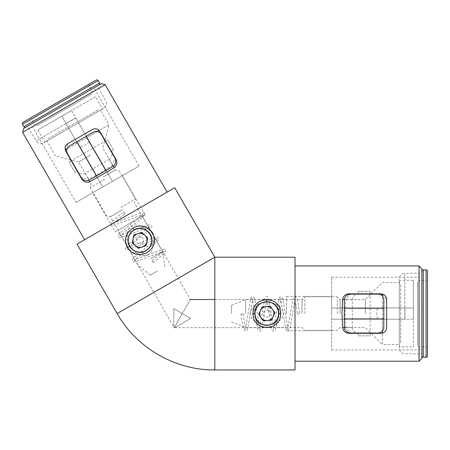 <?xml version="1.0" encoding="UTF-8"?>
<svg xmlns="http://www.w3.org/2000/svg" width="450" height="450" viewBox="0 0 450 450"><rect width="100%" height="100%" fill="white"/><g stroke="black" fill="none" stroke-linecap="round" stroke-linejoin="round"><path stroke-width="0.34" stroke-dasharray="2.25 1.69" d="M295.014 257.197L295.014 369.956M419.046 265.939L419.046 361.215M254.841 313.577C254.289 329.091 279.326 329.147 278.803 313.577C279.36 298.058 254.323 298.007 254.841 313.577M84.623 239.743L167.136 192.105L84.623 239.743M127.991 240.339C128.88 247.68 132.795 251.674 139.736 252.315C147.386 251.409 151.459 247.416 151.954 240.339C151.065 232.999 147.15 229.005 140.209 228.358C132.559 229.269 128.492 233.263 127.991 240.339M421.864 268.757L421.864 358.397M174.279 327.949L190.716 318.459L174.757 327.668L190.716 318.459L174.757 327.668L190.716 318.459L182.256 313.577L190.716 318.459L174.279 327.949L182.256 313.577L173.801 308.694L173.801 327.116L117.9 230.299L142.312 216.203L117.9 230.299M286.554 313.577L286.554 296.381L286.554 313.577M190.395 299.481L182.256 313.577L190.395 299.481L142.312 216.203M331.656 319.213L404.949 319.213L404.949 307.935L331.656 307.935L331.656 277.211L331.656 349.937L331.656 307.935L404.949 307.935L404.949 319.213L331.656 319.213M382.14 293.963L386.629 299.481L386.629 327.668M349.003 333.309L382.14 333.191M383.231 332.843L383.743 332.589M385.048 331.582L386.246 329.698M344.34 327.668L345.803 327.668L350.561 333.028L358.11 333.028L358.11 335.846L370.136 335.846L370.136 333.309M345.803 327.668L345.037 313.577L345.803 299.481L344.34 299.481M76.061 202.371L139.05 166.011L112.438 181.373L75.791 117.9L66.026 123.536L102.673 187.009L76.061 202.371L30.96 124.251L93.943 87.891L30.96 124.251M139.05 166.011L93.943 87.891M173.801 327.116L173.801 308.694L173.801 313.577L173.801 308.694L182.256 313.577L174.116 327.668L173.801 327.668L173.801 313.577L173.801 327.668M331.656 313.577L331.656 296.381L331.656 313.577M115.217 231.846L144.996 214.65L115.217 231.846L92.666 192.786L122.445 175.59L92.666 192.786M144.996 214.65L122.445 175.59M126.484 308.194L214.808 257.197M214.808 313.577L214.808 369.956M77.051 244.114L174.701 187.74M295.014 313.577L295.014 361.215L295.014 313.577M22.607 132.334L105.12 84.69M349.003 293.844L380.987 293.844M352.271 299.762L344.34 299.762L344.34 327.386L352.271 327.386L352.271 299.762C352.642 296.364 354.589 294.486 358.11 294.126L350.556 294.126L345.803 299.481M23.636 128.481L101.267 83.661M113.417 166.157L112.691 164.897L114.947 158.091L111.172 151.554L113.614 150.148L107.601 139.731L105.407 141.002M99.298 130.663L115.971 159.306M98.454 129.892L97.982 129.578M96.457 128.953L94.224 128.852M65.329 150.278L67.866 143.634L92.278 129.538M81.793 179.038L65.801 151.335M85.286 173.244L89.252 180.112L113.175 166.297L109.209 159.429L85.286 173.244C82.153 174.623 79.554 173.874 77.484 171.006L81.259 177.547L88.279 178.987L89.004 180.253M112.691 164.897C105.058 170.466 96.919 175.168 88.279 178.987M421.864 313.577L421.864 277.211L421.864 313.577M112.438 181.373L102.673 187.009L66.026 123.536L75.791 117.9L112.438 181.373M382.399 294.024L382.399 307.935L377.381 307.935L376.762 313.577L377.381 319.213L400.719 319.213L400.719 343.176L400.719 283.978L400.719 319.213L399.313 319.213L413.404 319.213L413.404 346.838L399.313 346.838L399.313 319.213L399.313 344.582L382.399 344.582L382.399 333.129M377.381 307.935L400.719 307.935L399.313 307.935L399.313 282.566L399.313 344.582L400.719 343.176M365.344 313.577L365.344 299.621L365.344 313.577M382.399 331.116L382.399 296.032M377.381 319.213L382.399 319.213L382.399 344.582L371.121 333.309M382.399 319.213L399.313 319.213L399.313 348.092A5.636 5.636 0 0 0 404.848 353.728L421.864 354.021L421.864 273.127L421.864 354.021M340.116 313.577L340.116 299.621L340.116 313.577M337.298 313.577L337.298 296.803L337.298 313.577M304.881 313.577L304.881 296.803L304.881 313.577M302.057 313.577L302.057 299.621L302.057 313.577M245.683 313.577L245.683 299.621L245.683 313.577M250.048 313.577C252.585 298.434 281.031 298.401 283.596 313.577C281.059 328.719 252.613 328.753 250.048 313.577M231.587 313.577L231.587 305.257L231.587 313.577M413.404 346.838L413.404 280.311L399.313 280.311L399.313 307.935L413.404 307.935L382.399 307.935M298.451 313.858C297.113 313.858 297.113 313.858 298.451 313.858C297.113 313.858 297.113 313.858 298.451 313.858C299.79 313.858 299.79 313.858 298.451 313.858C299.79 313.858 299.79 313.858 298.451 313.858M242.072 313.858C240.733 313.858 240.733 313.858 242.072 313.858C240.733 313.858 240.733 313.858 242.072 313.858C243.411 313.858 243.411 313.858 242.072 313.858C243.411 313.858 243.411 313.858 242.072 313.858M65.25 150.024L77.304 143.066L79.813 147.414L85.005 145.131L89.578 141.778L77.906 121.562L98.657 109.581L47.391 139.179L77.906 121.562L78.609 122.782L71.567 110.576L95.49 96.761L102.538 108.968L78.609 122.782L100.581 110.098L109.041 124.746L99.118 130.472M79.813 147.414L68.141 127.198L68.844 128.419L46.873 141.103L100.581 110.098L98.657 109.581M90.714 155.019L78.626 161.994L90.714 155.019M97.374 131.479L66.994 149.018M89.578 141.778L87.069 137.43L109.041 124.746L104.912 140.147M87.069 137.43L78.609 122.782L103.618 108.343A5.636 5.636 0 0 0 105.733 100.727L97.481 85.849L27.422 126.293L97.481 85.849M103.326 176.867L115.414 169.892L103.326 176.867M104.737 179.308L90.214 187.695L104.737 179.308M120.943 207.382L135.472 198.996L120.943 207.382M122.355 209.824L110.272 216.799L122.355 209.824M150.542 258.649L162.63 251.674L150.542 258.649M148.359 254.863C133.976 260.241 119.722 235.62 131.586 225.816C145.969 220.438 160.222 245.059 148.359 254.863M157.59 270.855L150.39 275.012L157.59 270.855M95.49 96.761L37.873 130.028L44.921 142.234L68.844 128.419L61.802 116.212L77.304 143.066M124.403 212.805C125.072 213.964 125.072 213.964 124.403 212.805C125.072 213.964 125.072 213.964 124.403 212.805C123.733 211.646 123.733 211.646 124.403 212.805C123.733 211.646 123.733 211.646 124.403 212.805M152.589 261.63C153.259 262.789 153.259 262.789 152.589 261.63C153.259 262.789 153.259 262.789 152.589 261.63C151.92 260.471 151.92 260.471 152.589 261.63C151.92 260.471 151.92 260.471 152.589 261.63M89.252 180.112L88.757 180.394M113.67 166.016L113.175 166.297M71.229 160.734L69.03 162L71.471 160.594L77.484 171.006L75.043 172.417L69.03 162L75.043 172.417L77.242 171.146M109.209 159.429C111.971 157.41 112.624 154.783 111.172 151.554L105.159 141.142L71.471 160.594L67.455 153.636C66.066 150.514 66.752 147.943 69.519 145.935L93.442 132.12C96.564 130.731 99.135 131.417 101.143 134.184L105.159 141.142L107.601 139.731L113.614 150.148L111.42 151.414M344.34 299.762L344.34 299.194M344.34 327.954L344.34 327.386M370.136 293.844L370.136 291.308L370.136 294.126L358.11 294.126L358.11 291.308L370.136 291.308L358.11 291.308L358.11 293.844M352.271 327.386C352.642 330.789 354.589 332.668 358.11 333.028L370.136 333.028L370.136 294.126L378.169 294.126C381.572 294.486 383.451 296.364 383.805 299.762L383.805 327.386C383.451 330.789 381.572 332.668 378.169 333.028L370.136 333.028L370.136 335.846L358.11 335.846L358.11 333.309M272.767 300.797A14.096 14.096 0 0 0 254.042 307.631A14.096 14.096 0 0 0 260.876 326.357A14.096 14.096 0 0 1 254.042 307.631A14.096 14.096 0 0 1 272.767 300.797A14.096 14.096 0 0 1 279.602 319.517A14.096 14.096 0 0 1 260.876 326.357A14.096 14.096 0 0 0 279.602 319.517A14.096 14.096 0 0 0 272.767 300.797M268.307 310.382A3.521 3.521 0 0 0 263.627 312.092A3.521 3.521 0 0 0 265.337 316.772A3.521 3.521 0 0 0 270.017 315.062A3.521 3.521 0 0 0 268.307 310.382M266.203 306.557L262.148 306.917L258.716 314.291L263.391 320.951L271.496 320.237L274.928 312.857L270.253 306.197L266.203 306.557M150.491 249.722A14.096 14.096 0 0 0 149.355 229.821A14.096 14.096 0 0 0 129.454 230.957A14.096 14.096 0 0 1 149.355 229.821A14.096 14.096 0 0 1 150.491 249.722A14.096 14.096 0 0 1 130.59 250.858A14.096 14.096 0 0 1 129.454 230.957A14.096 14.096 0 0 0 130.59 250.858A14.096 14.096 0 0 0 150.491 249.722M142.605 242.685A3.521 3.521 0 0 0 142.318 237.707A3.521 3.521 0 0 0 137.346 237.994A3.521 3.521 0 0 0 137.627 242.966A3.521 3.521 0 0 0 142.605 242.685M146.874 241.768L147.701 237.786L141.626 232.369L133.898 234.922L132.244 242.893L138.319 248.304L146.047 245.756L146.874 241.768M404.848 307.935L404.848 273.426A5.636 5.636 0 0 0 399.313 279.062L399.313 348.092M421.864 271.294L421.864 355.86L421.864 271.294M427.5 271.294L427.5 355.86M427.5 278.904L427.5 348.249L427.5 278.904A1.412 1.412 0 0 1 426.088 280.311L426.088 346.838L426.088 280.311L419.046 280.311A1.412 1.412 0 0 0 417.634 281.722L417.634 345.431L417.634 281.722M427.5 348.249A1.412 1.412 0 0 0 426.088 346.838L419.046 346.838A1.412 1.412 0 0 1 417.634 345.431M404.848 319.213L404.848 273.426L421.864 273.127M413.404 280.311L413.404 319.213L399.313 319.213M399.313 280.311L399.313 346.838M399.313 307.935L399.313 279.062M66.077 123.621L36.186 140.878A5.636 5.636 0 0 0 43.841 142.858L103.618 108.343M25.836 127.215L99.073 84.926L25.836 127.215M23.018 122.332L96.255 80.044M29.61 118.524L89.663 83.852L29.61 118.524A1.412 1.412 0 0 1 31.534 119.042L89.145 85.776L31.534 119.042L35.055 125.145A1.412 1.412 0 0 0 36.979 125.657L92.154 93.808L36.979 125.657M89.663 83.852A1.412 1.412 0 0 0 89.145 85.776L92.672 91.879A1.412 1.412 0 0 1 92.154 93.808M75.842 117.984L36.186 140.878L27.422 126.293M37.873 130.028L71.567 110.576L78.609 122.782M44.921 142.234L102.538 108.968M68.844 128.419L43.841 142.858M423.27 269.882L423.27 357.266M426.088 269.882L426.088 357.266M419.046 280.311L419.046 346.838L419.046 280.311M23.912 126.698L99.585 83.002M22.5 124.256L98.179 80.561M35.055 125.145L92.672 91.879L35.055 125.145M174.757 327.668L286.554 327.668M331.656 349.937L421.864 349.937M286.554 330.772L331.656 330.772M214.808 299.481L286.554 299.481M331.656 277.211L421.864 277.211M286.554 296.381L331.656 296.381M231.587 305.257L245.683 299.621L302.057 299.621L304.881 296.803L337.298 296.803L340.116 299.621L365.344 299.621L370.839 294.126M371.121 293.844L382.399 282.566L399.313 282.566L400.719 283.978M231.587 321.891L245.683 327.527L302.057 327.527L304.881 330.351L337.298 330.351L340.116 327.527L365.344 327.527L370.839 333.028M243.203 313.858C244.131 321.092 245.014 325.991 245.857 328.556L246.071 328.973L245.121 328.973L245.661 327.594L250.515 299.211C251.213 297.293 251.921 296.443 252.647 296.662C253.367 296.443 254.076 297.293 254.773 299.211L259.627 327.594L260.168 328.973L259.217 328.973L259.757 327.594L264.611 299.211C265.309 297.293 266.017 296.443 266.738 296.662C267.463 296.443 268.172 297.293 268.864 299.211L273.724 327.594L274.264 328.973L273.308 328.973L273.847 327.594L278.707 299.211C279.399 297.293 280.108 296.443 280.834 296.662C281.554 296.443 282.262 297.293 282.96 299.211L287.814 327.594L288.354 328.973L287.404 328.973L287.944 327.594L292.798 299.211C293.496 297.293 294.204 296.443 294.93 296.662L295.886 297.017L296.55 297.906C297.624 300.757 298.631 306.079 299.576 313.858M240.947 313.858C241.836 320.957 242.752 326.059 243.692 329.169L245.599 331.054C246.319 331.273 247.028 330.424 247.725 328.506L252.579 300.116L253.119 298.744L252.169 298.744L252.709 300.116L257.563 328.506C258.261 330.424 258.969 331.273 259.689 331.054C260.415 331.273 261.124 330.424 261.816 328.506L266.676 300.116L267.216 298.744L266.265 298.744L266.805 300.116L271.659 328.506C272.357 330.424 273.066 331.273 273.786 331.054C274.506 331.273 275.22 330.424 275.912 328.506L280.772 300.116L281.312 298.744L280.356 298.744L280.896 300.116L285.756 328.506C286.447 330.424 287.156 331.273 287.882 331.054C288.602 331.273 289.311 330.424 290.008 328.506L294.863 300.116L295.402 298.744L294.452 298.744L294.666 299.154C295.509 301.725 296.398 306.624 297.326 313.858M150.39 275.012L138.459 265.624L110.272 216.799L106.419 215.769L90.214 187.695L91.243 183.842L78.626 161.994L71.123 159.981M70.734 159.879L55.333 155.751L46.873 141.103L47.391 139.179M164.79 266.698L162.63 251.674L134.438 202.849L135.472 198.996L119.261 170.921L115.414 169.892L102.797 148.039L104.811 140.529M152.027 260.657C157.832 256.236 161.629 253.018 163.429 251.004L163.682 250.611L164.154 251.438L162.697 251.657L135.686 261.641C133.678 262.001 132.587 261.81 132.412 261.073C131.861 260.561 132.244 259.521 133.56 257.957L155.711 239.558L156.634 238.404L157.106 239.231L155.649 239.451L128.638 249.435C126.63 249.795 125.539 249.604 125.37 248.867C124.813 248.355 125.196 247.314 126.512 245.751L148.669 227.351L149.586 226.198L150.064 227.025L148.601 227.244L121.59 237.229C119.582 237.589 118.491 237.398 118.322 236.661C117.771 236.149 118.147 235.108 119.464 233.544L141.621 215.145L142.537 213.992L143.016 214.819L141.553 215.038L114.542 225.023C112.534 225.382 111.442 225.191 111.274 224.454L111.105 223.447L111.538 222.429C113.473 220.072 117.574 216.54 123.84 211.832M153.157 262.609C158.856 258.289 162.821 254.942 165.043 252.574L165.724 249.981C165.549 249.244 164.458 249.058 162.45 249.412L135.439 259.403L133.982 259.622L134.454 260.443L135.377 259.29L157.528 240.891C158.844 239.333 159.227 238.292 158.676 237.774C158.501 237.043 157.416 236.852 155.402 237.206L128.391 247.196L126.934 247.416L127.412 248.237L128.329 247.084L150.486 228.684C151.796 227.126 152.179 226.086 151.627 225.568C151.459 224.837 150.368 224.646 148.354 225L121.343 234.99L119.886 235.209L120.364 236.031L121.281 234.877L143.438 216.478C144.748 214.92 145.131 213.879 144.579 213.362C144.411 212.631 143.319 212.439 141.311 212.794L114.3 222.784L112.837 223.003L113.316 223.824L113.563 223.436C115.363 221.422 119.166 218.205 124.965 213.784"/><path stroke-width="0.67" d="M280.485 313.588C281.649 331.841 252.017 331.892 253.164 313.577C251.977 295.318 281.627 295.251 280.485 313.577L278.803 313.588C279.523 329.04 254.115 329.034 254.841 313.577C254.109 298.119 279.534 298.108 278.803 313.577A11.981 11.981 0 0 1 278.803 313.588M151.954 240.339C151.819 244.845 149.822 248.304 145.963 250.712C138.454 255.487 127.642 249.244 127.991 240.339C128.132 235.834 130.129 232.374 133.982 229.961C141.491 225.191 152.303 231.429 151.954 240.339M132.879 228.049C140.867 224.291 147.459 225.939 152.651 232.993C156.195 241.031 154.333 247.573 147.071 252.63C139.084 256.387 132.491 254.739 127.294 247.686C123.75 239.648 125.612 233.1 132.879 228.049L133.982 229.961M214.808 313.577L214.808 257.197L214.808 369.956L295.014 369.956L295.014 257.197L214.808 257.197L174.701 187.74L77.051 244.114L117.157 313.577L126.484 308.194M419.046 265.939L421.864 268.757L421.864 358.397L419.046 361.215L419.046 265.939L295.014 265.939M342.017 313.577L342.591 299.481C343.221 296.066 345.358 294.188 349.003 293.844L380.987 293.844C384.48 294.238 386.359 296.117 386.629 299.481L386.629 327.668C386.364 331.031 384.486 332.91 380.987 333.309L349.003 333.309C345.364 332.972 343.226 331.088 342.591 327.668L342.017 313.577M99.979 131.602L115.971 159.306C117.501 162.624 116.938 165.414 114.294 167.676L89.882 181.772C86.608 182.931 83.914 182.019 81.793 179.038L65.801 151.335C64.401 148.118 65.087 145.547 67.866 143.634L92.278 129.538C95.321 128.087 97.886 128.773 99.979 131.602M22.607 132.334L23.636 128.481L101.267 83.661L105.12 84.69L22.607 132.334L84.623 239.743M105.12 84.69L167.136 192.105M382.14 333.191L383.231 332.843M383.743 332.589L385.048 331.582M386.246 329.698L386.629 327.668M352.434 293.844L350.561 294.126C347.282 294.407 345.206 296.094 344.34 299.194L344.34 318.932L383.805 318.932L383.805 327.386C383.451 330.789 381.572 332.668 378.169 333.028L350.556 333.028L352.434 333.309M214.808 257.197L214.808 259.959L214.808 257.197L117.157 313.577L214.808 257.197M382.14 293.963L380.987 293.844M80.078 176.062L81.259 177.542C83.143 180.248 85.641 181.198 88.757 180.394L105.851 170.528L86.119 136.35L93.442 132.12C96.564 130.731 99.135 131.417 101.143 134.184L114.953 158.096L114.255 156.33M99.298 130.663L98.454 129.892M97.982 129.578L96.457 128.953M94.224 128.852L92.278 129.538M65.329 150.278L65.801 151.335M382.399 296.032L382.399 294.024M382.399 333.129L382.399 331.116M66.994 149.018L65.25 150.024M99.118 130.472L97.374 131.479M105.851 170.528L113.67 166.016C115.92 163.716 116.347 161.078 114.953 158.096M81.259 177.547L67.455 153.636C66.066 150.514 66.752 147.943 69.519 145.935L76.843 141.705L96.576 175.882M76.843 141.705L86.119 136.35M344.34 318.932L344.34 327.954C345.206 331.059 347.282 332.747 350.556 333.028M350.556 294.126L378.169 294.126C381.572 294.486 383.451 296.364 383.805 299.762L383.805 308.222L344.34 308.222M383.805 308.222L383.805 318.932M358.11 293.844L358.11 294.126M370.136 294.126L370.136 293.844M358.11 333.028L358.11 333.309M370.136 333.309L370.136 333.028M261.844 324.281A11.807 11.807 0 0 1 256.118 308.599A11.807 11.807 0 0 1 271.8 302.873A11.807 11.807 0 0 1 277.526 318.555A11.807 11.807 0 0 1 261.844 324.281M269.798 307.187A7.048 7.048 0 0 1 267.446 320.597A7.048 7.048 0 0 1 260.432 310.601A7.048 7.048 0 0 1 269.798 307.187M274.928 312.857L270.253 306.197L262.148 306.917L258.716 314.291L263.391 320.951L271.496 320.237L274.928 312.857M131.164 232.481A11.807 11.807 0 0 1 147.831 231.525A11.807 11.807 0 0 1 148.781 248.197A11.807 11.807 0 0 1 132.114 249.148A11.807 11.807 0 0 1 131.164 232.481M145.232 245.031A7.048 7.048 0 0 1 133.071 238.905A7.048 7.048 0 0 1 144.664 235.08A7.048 7.048 0 0 1 145.232 245.031M138.319 248.304L146.047 245.756L147.701 237.786L141.626 232.369L133.898 234.922L132.244 242.893L138.319 248.304M421.864 271.294A1.412 1.412 0 0 1 423.27 269.882L426.088 269.882A1.412 1.412 0 0 1 427.5 271.294L427.5 355.86A1.412 1.412 0 0 1 426.088 357.266L426.088 269.882M421.864 355.86A1.412 1.412 0 0 0 423.27 357.266L426.088 357.266M25.836 127.215A1.412 1.412 0 0 1 23.912 126.698L22.5 124.256A1.412 1.412 0 0 1 23.018 122.332L96.255 80.044A1.412 1.412 0 0 1 98.179 80.561L22.5 124.256M99.073 84.926A1.412 1.412 0 0 0 99.585 83.002L98.179 80.561M253.164 313.577L254.841 313.577M344.34 299.481L342.591 299.481M342.591 327.668L344.34 327.668M114.294 167.676L113.417 166.157M89.004 180.253L89.882 181.772M423.27 357.266L423.27 269.882M99.585 83.002L23.912 126.698M214.808 369.956C175.275 370.311 136.609 347.985 117.157 313.577M419.046 361.215L295.014 361.215M190.395 299.481L214.808 299.481M370.839 294.126L371.121 293.844M370.839 333.028L371.121 333.309M71.123 159.981L70.734 159.879M104.811 140.529L104.912 140.147"/></g></svg>
